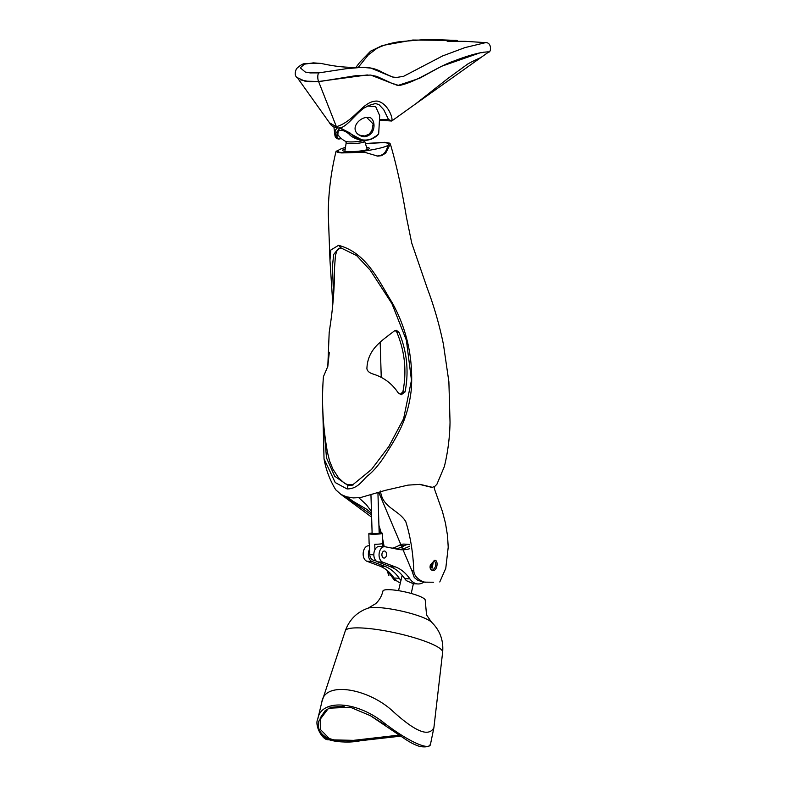 <?xml version="1.0" encoding="UTF-8"?>
<svg xmlns="http://www.w3.org/2000/svg" width="786" height="786" viewBox="0 0 786 786"><rect width="100%" height="100%" fill="white"/><g stroke="black" fill="none" stroke-linecap="round" stroke-linejoin="round"><path stroke-width="1.18" d="M457.354 40.499L447.146 41.206L465.607 41.353L447.922 41.314M488.578 52.092C491.142 52.741 491.997 42.316 485.62 42.631L464.958 47.602L442.557 55.963L403.582 76.321L396.37 77.48L392.283 76.959L371.031 68.127L362.13 67.321L346.046 68.736L318.87 72.882A5.197 1.867 85.8 0 0 318.576 81.508L367.337 74.935M370.805 75.102L393.727 84.023M395.771 84.741L397.549 85.438M397.745 85.527L419.449 78.335L441.506 66.299L480.05 52.849M483.282 52.24L488.322 51.827M318.87 72.882L310.175 72.911L305.263 72.037L300.291 67.812L304.388 64.177L313.329 62.87L321.14 63.43L305.734 63.548C303.416 63.332 300.331 65.051 296.479 68.716C294.721 72.646 294.819 75.535 296.764 77.401L304.84 81.125L318.576 81.508L309.802 81.675L300.242 79.828M358.239 67.36L368.369 54.824L376.877 48.388C383.126 45.215 390.839 42.975 400.025 41.648L427.81 39.3L457.157 40.469M378.705 132.913C378.773 134.151 377.3 135.526 374.303 137.049C371.169 139.594 367.033 140.527 361.884 139.839C357.571 138.994 353.71 136.774 350.291 133.168L339.768 127.696M338.452 138.994L335.249 134.092L339.906 128.167L363.859 140.91L370.805 139.407C375.855 137.059 378.498 134.996 378.724 133.237L379.677 115.837M367.76 105.992L375.698 106.7L379.697 115.64M366.728 117.654C361.639 116.79 350.291 126.32 357.286 133.708C362.425 137.933 367.288 137.619 371.876 132.775C376.641 125.485 372.672 115.64 367.465 117.605L366.728 117.654M338.953 136.076L337.744 135.153L338.245 130.908M363.594 140.891L363.299 140.871C356.087 139.25 351.283 136.931 348.896 133.925C344.641 130.427 340.937 129.543 337.774 131.262L336.388 137.245L339.002 139.034L341.399 138.591M366.895 117.645L373.154 123.982L371.847 130.761L369.007 134.229L364.586 135.988L359.654 135.212L357.139 133.561M337.273 127.99L335.209 130.338L334.895 135.143C335.141 137.373 336.32 138.65 338.422 138.984L339.002 139.034M363.859 140.91L363.299 140.871M368.86 105.452L375.394 103.536L378.891 104.528L383.715 109.676L388.481 119.433L391.703 121.015C393.511 118.283 387.419 102.75 377.172 101.089C362.857 100.539 355.164 121.015 336.398 126.703L329.55 122.852C330.886 125.691 333.814 127.42 338.334 128.039A4.333 2.643 -90.7 0 1 336.398 126.703L318.576 81.508M379.442 120.189L391.693 121.024M368.929 105.422L364.969 107.584C362.945 108.37 358.298 112.575 351.057 120.209C341.743 129.395 340.181 127.568 338.334 128.039A4.333 2.643 -90.7 0 0 338.432 128.039M388.471 119.433L379.481 119.551M482.339 56.513L415.263 104.155M329.55 122.852L297.953 78.561M321.631 81.223L355.812 75.672L370.452 75.073L376.789 76.38L391.389 83.09L398.974 85.546C416.826 82.157 437.537 66.397 454.2 60.925C463.917 57.123 472.661 54.411 480.423 52.77L483.616 52.524M362.523 140.792A10.09 1.513 175.7 0 1 352.796 141.902A10.09 1.513 175.7 0 1 345.614 141.352L346.194 142.738A9.294 1.395 -4.3 0 0 352.108 143.642A9.294 1.395 -4.3 0 0 362.454 142.512A9.294 1.395 -4.3 0 0 364.724 141.362L367.317 149.654M371.454 511.48L366.099 504.357L358.838 497.784M394.533 578.673L393.884 579.095L391.231 574.389M384.177 546.673L382.635 538.842L384.177 546.673M381.269 532.957L378.921 525.284L381.269 532.957M371.503 513.16L366.649 509.269L352.865 501.163L347.206 496.998M423.615 582.023L426.11 582.161C423.959 582.996 413.849 577.965 413.829 570.823L411.874 570.656L414.261 577.523L418.024 580.461L424.135 582.043M431.259 567.58L432.104 562.972M431.858 568.013L432.526 567.688L432.84 562.54M434.078 560.29C436.81 564.053 436.201 567.423 432.231 570.39M430.414 564.839L434.746 560.212C438.765 560.271 437.222 571.206 432.88 570.508C430.355 569.899 429.529 568.013 430.414 564.839M430.915 565.134L431.062 567.276L432.202 568.082L433.184 562.501L430.915 565.134M402.874 391.841C406.932 371.424 404.898 351.509 396.773 332.095L398.974 332.232L396.321 330.317L394.611 330.768C381.387 341.036 367.573 349.171 366.905 368.703C367.308 371.002 369.214 372.731 372.643 373.9C383.588 377.231 392.116 383.568 398.207 392.902L401.282 394.7L405.055 391.968L402.874 391.841L400.172 394.474M398.974 332.232C407.02 351.656 409.044 371.572 405.055 391.968M327.831 366.276L329.305 352.325M353.415 484.834L347.274 484.451L344.563 483.321L338.628 477.957L332.861 469.046L329.609 461.038L327.398 452.038C322.82 426.228 321.494 401.096 323.429 376.651L327.801 366.423L329.187 332.468L330.886 320.885C333.981 298.002 334.541 280.366 334.571 267.328L335.455 255.204L336.958 250.813L339.817 248.111M395.201 330.474L396.773 332.095M391.949 576.187L390.534 573.623M396.783 580.441L393.884 579.095M387.036 570.341L394.484 580.314M371.631 517.149L341.055 494.482M413.829 570.823C413.063 552.509 410.371 536.101 405.763 521.57C398.404 509.574 382.507 507.923 380.483 491.044M426.11 582.161L431.494 582.21M383.548 546.643L382.743 542.379M380.611 532.888L378.99 527.524M371.562 514.81L344.602 496.163M378.754 492.4L411.874 570.656M335.661 489.698L340.898 494.394L346.41 496.772L353.179 497.921L360.479 497.577L385.602 490.287L408.013 485.119L420.146 484.363L432.388 487.32L434.904 486.279L436.898 484.274L444.385 466.501C447.902 451.93 449.779 437.163 450.034 422.18L448.885 381.79L443.432 344.337C439.413 324.903 434.069 306.344 427.397 288.639L411.746 243.12L406.45 217.27C401.705 188.581 396.331 164.146 390.328 143.946L385.671 153.142L381.495 155.707L377.585 156.08L364.468 152.238L341.645 152.926L337.41 152.317L336.084 151.207L337.941 150.922M419.144 484.314L431.701 487.34M366.61 147.385A13.421 2.014 175.7 0 1 369.391 148.397A13.421 2.014 175.7 0 1 366.099 149.988A13.421 2.014 175.7 0 1 351.381 151.629A13.421 2.014 175.7 0 1 342.617 150.391A13.421 2.014 175.7 0 1 345.221 148.976M365.431 143.632L383.627 142.59C386.85 142.836 388.49 143.288 388.539 143.966C392.145 148.21 337.204 156.247 337.931 150.971C338.294 149.929 340.81 148.751 345.457 147.434M388.549 144.044L388.589 144.133C386.938 147.581 386.525 155.628 376.916 156.021M362.975 152.15L362.631 152.13C351.381 152.563 336.359 153.27 337.892 151.128L337.911 151.059M322.791 409.486L324.029 458.857L335.219 482.555L347.019 488.921C358.868 489.059 363.348 478.448 368.998 474.744C374.529 470.038 380.09 463.268 385.671 454.426C397.176 436.034 408.072 419.508 411.383 388.844C413.23 357.728 406.824 329 392.165 302.659C379.127 281.81 367.003 252.758 338.53 245.34L330.857 250.007L329.963 260.264L332.822 304.329M327.998 364.724L327.752 366.669M333.51 295.998L332.498 265.806L333.667 254.477L338.638 248.297L341.33 248.101L356.628 255.588L370.235 270.197L391.949 303.671L406.401 340.318L411.471 380.267L403.611 418.722L388.883 446.448L371.473 469.507L352.305 485.159L348.08 485.522L334.708 476.247L326.504 457.943L323.498 421.964M367.799 143.357L384.767 142.315L389.335 143.062L390.328 143.946M377.928 492.665L379.166 533.409L372.132 533.625L370.953 494.944M372.112 533.026A6.819 0.688 -1.7 0 0 368.83 533.723L369.135 543.784A6.819 0.688 -1.7 0 0 369.459 543.981L369.784 554.484A5.846 3.842 93.3 0 0 371.316 558.767A6.819 6.819 0 0 0 376.052 560.89M368.83 533.723A6.819 0.688 -1.7 0 0 371.159 534.166A6.819 0.688 -1.7 0 0 378.479 534.058A6.819 0.688 -1.7 0 0 382.468 533.311A6.819 0.688 -1.7 0 0 379.147 532.82M374.922 549.748L374.755 544.295A6.819 0.688 -1.7 0 0 382.772 543.372L382.468 533.311M382.458 543.588L382.546 546.584M423.978 582.043A19.483 12.812 -86.7 0 1 417.877 583.949A19.483 12.812 -86.7 0 1 409.919 578.909A51.964 34.152 93.3 0 0 395.456 566.932L390.239 566.627A51.964 34.152 -86.7 0 1 404.711 578.604A19.483 12.812 -86.7 0 0 406.48 580.716L413.19 583.654M417.877 583.949L413.377 583.684L411.225 593.459M398.541 590.669L402.137 575.273M395.456 566.932L382.743 562.167A7.85 5.158 -86.7 0 1 379.147 553.462A7.85 5.158 -86.7 0 1 384.678 546.702A7.85 5.158 -86.7 0 1 385.15 546.761L398.197 549.365A51.964 34.152 93.3 0 0 401.282 549.758A51.964 34.152 93.3 0 0 409.693 548.687M409.477 546.201A51.964 34.152 -86.7 0 1 398.689 549.453M382.025 553.58A3.517 2.309 93.3 0 0 384.02 558.06A3.517 2.309 93.3 0 0 386.535 554.68A3.517 2.309 93.3 0 0 384.423 551.025A3.517 2.309 93.3 0 0 382.025 553.58M390.239 566.627L377.535 561.852A7.85 5.158 -86.7 0 1 373.93 553.148A7.85 5.158 -86.7 0 1 379.471 546.398L384.678 546.702M395.672 548.864A51.964 34.152 93.3 0 0 404.318 545.7L399.111 545.396A51.964 34.152 -86.7 0 1 392.263 548.186M401.007 580.392A19.483 12.812 -86.7 0 1 399.239 578.29A51.964 34.152 93.3 0 0 384.767 566.303L372.063 561.538A7.85 5.158 -86.7 0 1 369.617 549.109M399.111 545.396A19.483 12.812 -86.7 0 1 404.25 544.108L409.3 544.403A19.483 12.812 -86.7 0 0 404.318 545.7M400.29 582.74A19.483 12.812 -86.7 0 1 394.022 577.985L399.239 578.29M384.767 566.303L379.55 565.999A51.964 34.152 -86.7 0 1 394.022 577.985M379.55 565.999L366.846 561.233A7.85 5.158 -86.7 0 1 363.24 552.529A7.85 5.158 -86.7 0 1 368.781 545.779L369.518 545.818M385.297 725.085L370.422 715.702L350.36 707.262L328.548 708.215L318.762 721.194C314.744 736.796 336.025 746.111 362.464 740.343M399.317 735.077L350.084 740.746L335.357 740.314L329.344 738.545L320.374 729.477L320.187 718.021L325.306 710.505L330.994 707.282L344.465 706.133M328.499 739.567C337.656 742.495 348.974 742.76 362.474 740.343L400.84 736.138L361.904 740.55L327.723 739.744A1.041 0.757 -66.3 0 0 328.499 739.567C320.442 734.959 317.2 728.838 318.762 721.194M370.422 715.702L403.837 738.201C410.361 742.701 415.941 745.511 420.579 746.631C431.082 747.899 429.991 744.057 430.679 743.33L430.679 743.33C430.905 752.359 406.372 740.471 382.615 721.745C354.741 700.493 320.806 699.353 317.799 718.935L321.887 701.81C324.785 680.853 367.651 688.477 391.919 710.406C417.052 733.358 429.009 736.541 433.901 727.698L442.646 652.213A49.832 8.872 12.4 0 0 431.455 643.842A49.832 8.872 12.4 0 0 378.754 629.783A49.832 8.872 12.4 0 0 345.329 630.765L321.887 701.81M368.192 608.128A33.808 6.023 -167.6 0 1 393.501 609.464A33.808 6.023 -167.6 0 1 424.872 618.277A33.808 6.023 -167.6 0 1 431.426 622.07L426.543 614.898L425.236 600.317A21.654 3.861 -167.6 0 0 420.382 596.613A21.654 3.861 -167.6 0 0 397.303 590.473A21.654 3.861 -167.6 0 0 382.949 590.993C381.741 596.112 379.304 600.337 375.629 603.687L368.192 608.128C357.05 611.98 349.426 619.525 345.329 630.765M336.388 137.245L337.744 135.153M432.526 567.688L431.298 567.62M341.33 248.101L338.53 245.34M347.019 488.921L348.08 485.522L350.35 484.962M369.784 554.484A6.819 0.688 -1.7 0 0 371.788 554.729A6.819 0.688 -1.7 0 0 373.841 554.798M404.711 578.604L409.919 578.909M377.535 561.852L382.743 562.167M372.063 561.538L366.846 561.233M457.295 40.489L455.634 40.292M396.37 77.48C395.663 78.305 391.006 76.596 382.409 72.351C376.484 68.873 369.685 67.193 362.002 67.331M485.62 42.631L465.587 41.353M362.13 67.321C345.869 67.714 335.956 66.672 321.13 63.43M457.197 40.469L412.758 40.037L382.477 45.49L370.609 51.149L359.683 62.438L355.95 67.37M333.903 126.959L334.875 134.996M488.568 52.092L482.28 56.553C480.05 58.351 476.797 58.911 467.68 64.059L447.873 78.502L415.676 103.86L391.772 120.975M346.194 142.738L344.858 151.325M337.489 134.013A19.483 19.483 0 0 0 345.614 141.352M396.498 580.432L394.444 580.314M429.962 582.2L433.626 582.22M439.777 581.964L445.78 568.278L448.216 547.194L447.529 535.728L445.485 523.25L442.43 511.499L434.383 488.784L434.393 486.593M386.869 570.204L388.864 575.48M336.084 151.207C331.112 171.456 328.499 191.981 328.243 212.8L329.963 260.264M335.789 489.875C329.914 480.285 325.994 469.949 324.029 458.857M364.134 152.219L362.631 152.13M337.145 150.637L338.648 150.725M380.178 342.293L381.249 377.476M327.723 739.744C322.172 739.606 314.302 725.301 317.799 718.935M430.679 743.31L433.901 727.698M431.426 622.07C439.914 630.244 443.658 640.295 442.646 652.213"/></g></svg>
